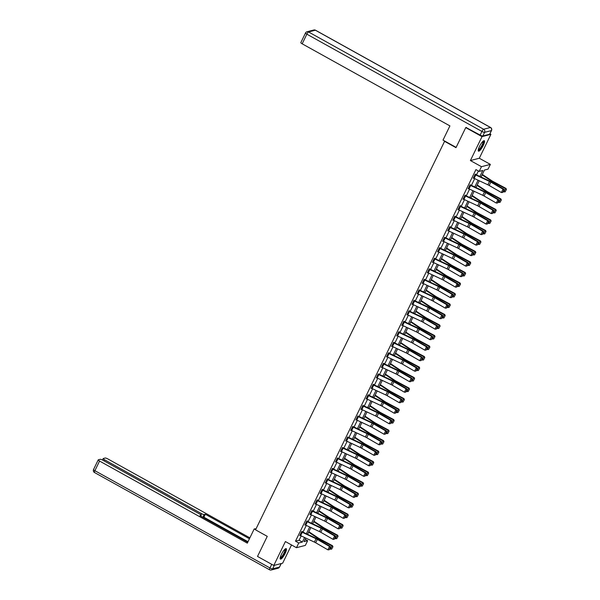<?xml version="1.0" encoding="UTF-8"?>
<svg xmlns="http://www.w3.org/2000/svg" width="600" height="600" viewBox="0 0 600 600"><rect width="100%" height="100%" fill="white"/><g stroke="black" fill="none" stroke-linecap="round" stroke-linejoin="round"><path stroke-width="0.9" d="M285.18 553.388A5.985 1.44 119.1 0 0 286.207 548.648A5.985 1.44 119.1 0 0 281.423 554.362A5.985 1.44 119.1 0 0 280.395 559.102A5.985 1.44 119.1 0 0 285.18 553.388M483.27 145.44A5.985 1.44 119.1 0 0 484.298 140.692A5.985 1.44 119.1 0 0 479.513 146.407A5.985 1.44 119.1 0 0 478.485 151.155A5.985 1.44 119.1 0 0 483.27 145.44M305.16 539.303L307.65 540.683L305.355 545.4L296.46 547.702L298.748 542.985L302.355 542.055L304.567 537.495M444.713 141.053L255.548 529.845L267.263 536.355L257.513 556.433L273.78 565.47L282.683 563.16L291.517 544.957M489.93 133.785L490.912 134.333L482.01 136.635L470.4 160.553L481.463 166.695L490.365 164.392L488.077 169.11L484.463 170.04L481.072 177.023M470.4 160.553L479.303 158.243L490.912 134.333M479.303 158.243L490.365 164.392M444.278 141.165L455.993 147.667L465.743 127.597L466.38 127.433M465.743 127.597L482.01 136.635M479.88 176.46L482.783 170.475L479.175 171.413L475.92 169.605L295.493 541.178L299.1 540.248L301.2 535.92M303.022 532.178L306.308 525.412M308.123 521.67L311.407 514.905M313.222 511.162L316.507 504.39M318.33 500.647L321.615 493.882M323.43 490.14L326.715 483.375M328.53 479.632L331.815 472.868M333.638 469.125L336.923 462.36M338.737 458.618L342.022 451.853M343.837 448.11L347.123 441.345M348.945 437.603L352.23 430.83M354.045 427.088L357.33 420.322M359.153 416.58L362.438 409.815M364.252 406.072L367.538 399.308M369.353 395.565L372.638 388.8M374.46 385.058L377.745 378.293M379.56 374.55L382.845 367.785M384.66 364.043L387.945 357.27M389.768 353.528L393.053 346.763M394.868 343.02L398.153 336.255M399.967 332.513L403.252 325.748M405.075 322.005L408.36 315.24M410.175 311.498L413.46 304.733M415.275 300.99L418.567 294.218M420.382 290.475L423.668 283.71M425.482 279.968L428.768 273.202M430.59 269.46L433.875 262.695M435.69 258.952L438.975 252.188M440.79 248.445L444.075 241.68M445.897 237.938L449.183 231.173M450.998 227.43L454.283 220.657M456.097 216.915L459.382 210.15M461.205 206.407L464.49 199.642M466.305 195.9L469.59 189.135M471.405 185.392L474.697 178.627M476.513 174.885L478.403 170.985M473.377 177.975L475.028 174.615A2.685 0.585 25.9 0 0 475.77 174.998L489.525 181.447A3.833 0.833 -154.1 0 1 490.815 182.115L503.018 189.172L503.73 189.083L491.535 182.025A5.752 1.245 25.9 0 0 489.6 181.02L475.838 174.57L475.778 174.12L475.178 174.27L473.213 178.312L473.752 178.178M470.513 184.965L470.077 184.785L468.112 188.82L468.645 188.685M463.17 198.998L464.82 195.638A2.685 0.585 25.9 0 0 465.562 196.013L479.325 202.462A3.833 0.833 -154.1 0 1 480.607 203.138L492.81 210.188L493.53 210.097L481.327 203.048A5.752 1.245 25.9 0 0 479.393 202.035L465.42 195.48L465.577 195.135L464.97 195.292L463.013 199.335L463.545 199.192M458.07 209.505L459.72 206.145A2.685 0.585 25.9 0 0 460.463 206.52L474.217 212.97A3.833 0.833 -154.1 0 1 475.507 213.645L487.71 220.695L488.423 220.605L476.228 213.555A5.752 1.245 25.9 0 0 474.293 212.55L460.53 206.093L460.47 205.642L459.87 205.8L457.905 209.843L458.445 209.7M452.97 220.013L454.62 216.653A2.685 0.585 25.9 0 0 455.355 217.028L469.118 223.478A3.833 0.833 -154.1 0 1 470.408 224.153L482.603 231.202L483.322 231.112L471.12 224.062A5.752 1.245 25.9 0 0 469.192 223.058L455.43 216.6L455.37 216.15L454.77 216.308L452.805 220.35L453.338 220.208M449.498 227.153L449.513 227.16A2.685 0.585 25.9 0 0 450.255 227.535L464.01 233.993A3.833 0.833 -154.1 0 1 465.3 234.66L477.502 241.71L478.222 241.62L466.02 234.57A5.752 1.245 25.9 0 0 464.085 233.565L450.33 227.115L450.263 226.657L449.662 226.815L447.705 230.858L448.237 230.722M444.998 237.502L444.562 237.322L442.597 241.365L443.138 241.23M440.048 248.558L438.412 251.925A2.685 0.585 25.9 0 1 437.67 251.542L439.305 248.175A2.685 0.585 25.9 0 0 440.048 248.558L453.81 255.007A3.833 0.833 -154.1 0 1 455.1 255.675L467.295 262.733L468.015 262.642L455.812 255.585A5.752 1.245 25.9 0 0 453.885 254.58L440.123 248.13L440.062 247.68L439.463 247.83L437.498 251.873L438.03 251.737M434.19 258.675L434.205 258.683A2.685 0.585 25.9 0 0 434.947 259.065L448.702 265.515A3.833 0.833 -154.1 0 1 449.993 266.19L462.195 273.24L462.915 273.15L450.713 266.093A5.752 1.245 25.9 0 0 448.778 265.087L435.015 258.638L434.955 258.188L434.355 258.345L432.397 262.38L432.93 262.245M429.69 269.032L429.255 268.853L427.29 272.895L427.822 272.752M424.59 279.54L424.147 279.36L422.19 283.403L422.722 283.26M419.482 290.048L419.048 289.868L417.082 293.91L417.623 293.767M414.382 300.555L413.947 300.375L411.982 304.418L412.515 304.282M409.433 311.61L407.798 314.978A2.685 0.585 25.9 0 1 407.055 314.595L408.69 311.228A2.685 0.585 25.9 0 0 409.433 311.61L423.195 318.06A3.833 0.833 -154.1 0 1 424.478 318.728L436.68 325.785L437.4 325.688L425.197 318.638A5.752 1.245 25.9 0 0 423.263 317.632L409.507 311.183L409.447 310.733L408.84 310.882L406.882 314.925L407.415 314.79M404.175 321.577L404.34 321.24L403.74 321.39L401.775 325.433L402.315 325.298M396.84 335.61L398.49 332.243A2.685 0.585 25.9 0 0 399.225 332.625L412.987 339.075A3.833 0.833 -154.1 0 1 414.278 339.75L426.472 346.8L427.192 346.71L414.99 339.66A5.752 1.245 25.9 0 0 413.062 338.647L399.3 332.197L399.24 331.748L398.64 331.905L396.675 335.947L397.207 335.805M391.732 346.118L393.382 342.757A2.685 0.585 25.9 0 0 394.125 343.132L407.888 349.582A3.833 0.833 -154.1 0 1 409.17 350.257L421.373 357.308L422.092 357.218L409.89 350.168A5.752 1.245 25.9 0 0 407.955 349.155L393.982 342.6L394.132 342.255L393.533 342.413L391.575 346.455L392.107 346.312M386.632 356.625L388.283 353.265A2.685 0.585 25.9 0 0 389.018 353.64L402.78 360.09A3.833 0.833 -154.1 0 1 404.07 360.765L416.272 367.815L416.985 367.725L404.79 360.675A5.752 1.245 25.9 0 0 402.855 359.67L389.092 353.212L389.033 352.763L388.433 352.92L386.467 356.962L387.007 356.82M383.168 363.765L383.183 363.772A2.685 0.585 25.9 0 0 383.918 364.147L397.68 370.605A3.833 0.833 -154.1 0 1 398.97 371.272L411.165 378.322L411.885 378.233L399.683 371.183A5.752 1.245 25.9 0 0 397.755 370.178L383.993 363.728L383.933 363.27L383.332 363.428L381.368 367.47L381.9 367.327M378.668 374.115L378.225 373.935L376.267 377.978L376.8 377.843M373.71 385.17L372.075 388.537A2.685 0.585 25.9 0 1 371.34 388.155L372.975 384.787A2.685 0.585 25.9 0 0 373.71 385.17L387.472 391.62A3.833 0.833 -154.1 0 1 388.763 392.287L400.965 399.345L401.678 399.255L389.475 392.197A5.752 1.245 25.9 0 0 387.548 391.192L373.785 384.743L373.725 384.293L373.125 384.442L371.16 388.485L371.692 388.35M368.61 395.678L366.975 399.045A2.685 0.585 25.9 0 1 366.233 398.662L367.868 395.295A2.685 0.585 25.9 0 0 368.61 395.678L382.373 402.127A3.833 0.833 -154.1 0 1 383.655 402.795L395.857 409.853L396.577 409.763L384.375 402.705A5.752 1.245 25.9 0 0 382.44 401.7L368.685 395.25L368.625 394.8L368.017 394.957L366.06 398.993L366.593 398.857M363.353 405.645L362.918 405.465L360.952 409.507L361.493 409.365M358.252 416.153L357.817 415.972L355.853 420.015L356.385 419.873M353.153 426.66L352.71 426.48L350.752 430.522L351.285 430.38M348.045 437.168L347.61 436.987L345.645 441.03L346.185 440.895M342.945 447.675L342.51 447.495L340.545 451.537L341.077 451.403M337.845 458.19L337.403 458.002L335.445 462.045L335.978 461.91M330.502 472.222L332.153 468.855A2.685 0.585 25.9 0 0 332.888 469.237L346.65 475.688A3.833 0.833 -154.1 0 1 347.94 476.355L360.142 483.412L360.855 483.322L348.66 476.265A5.752 1.245 25.9 0 0 346.725 475.26L332.962 468.81L332.903 468.36L332.303 468.518L330.337 472.553L330.877 472.418M325.403 482.73L327.053 479.37A2.685 0.585 25.9 0 0 327.788 479.745L341.55 486.195A3.833 0.833 -154.1 0 1 342.84 486.87L355.035 493.92L355.755 493.83L343.553 486.78A5.752 1.245 25.9 0 0 341.625 485.768L327.862 479.317L327.803 478.868L327.202 479.025L325.237 483.067L325.77 482.925M320.295 493.237L321.945 489.877A2.685 0.585 25.9 0 0 322.688 490.252L336.442 496.702A3.833 0.833 -154.1 0 1 337.733 497.377L349.935 504.428L350.655 504.338L338.452 497.287A5.752 1.245 25.9 0 0 336.517 496.283L322.545 489.72L322.695 489.375L322.095 489.533L320.138 493.575L320.67 493.433M316.83 500.377L316.845 500.385A2.685 0.585 25.9 0 0 317.58 500.76L331.343 507.21A3.833 0.833 -154.1 0 1 332.632 507.885L344.835 514.935L345.548 514.845L333.345 507.795A5.752 1.245 25.9 0 0 331.418 506.79L317.655 500.34L317.595 499.882L316.995 500.04L315.03 504.082L315.57 503.94M312.33 510.728L311.895 510.548L309.93 514.59L310.462 514.455M307.38 521.783L305.745 525.15A2.685 0.585 25.9 0 1 305.002 524.768L306.638 521.4A2.685 0.585 25.9 0 0 307.38 521.783L321.135 528.232A3.833 0.833 -154.1 0 1 322.425 528.9L334.627 535.957L335.347 535.86L323.145 528.81A5.752 1.245 25.9 0 0 321.21 527.805L307.447 521.355L307.388 520.905L306.788 521.055L304.822 525.097L305.362 524.963M302.272 532.29L300.638 535.658A2.685 0.585 25.9 0 1 299.903 535.275L301.538 531.908A2.685 0.585 25.9 0 0 302.272 532.29L316.035 538.74A3.833 0.833 -154.1 0 1 317.325 539.408L329.528 546.465L330.24 546.375L318.038 539.317A5.752 1.245 25.9 0 0 316.11 538.312L302.347 531.862L302.288 531.412L301.688 531.562L299.722 535.605L300.255 535.47M296.46 547.702L285.397 541.553L273.78 565.47M295.493 541.178L298.748 542.985M479.175 171.413L481.463 166.695M305.767 538.058L304.043 541.612L307.65 540.683M479.257 180.765L475.972 187.53M474.158 191.273L470.873 198.038M469.05 201.788L465.765 208.553M463.95 212.295L460.665 219.06M458.85 222.803L455.565 229.567M453.743 233.31L450.457 240.075M448.643 243.817L445.357 250.583M443.543 254.325L440.257 261.09M438.435 264.832L435.15 271.605M433.335 275.347L430.05 282.112M428.235 285.855L424.942 292.62M423.127 296.362L419.842 303.127M418.028 306.87L414.743 313.635M412.92 317.377L409.635 324.142M407.82 327.885L404.535 334.65M402.72 338.392L399.435 345.165M397.612 348.907L394.327 355.673M392.513 359.415L389.228 366.18M387.412 369.923L384.127 376.688M382.305 380.43L379.02 387.195M377.205 390.938L373.92 397.702M372.105 401.445L368.812 408.21M366.998 411.96L363.712 418.725M361.897 422.467L358.612 429.232M356.79 432.975L353.505 439.74M351.69 443.482L348.405 450.248M346.59 453.99L343.305 460.755M341.483 464.498L338.197 471.263M336.382 475.005L333.097 481.778M331.282 485.52L327.998 492.285M326.175 496.028L322.89 502.793M321.075 506.535L317.79 513.3M315.975 517.043L312.683 523.808M310.868 527.55L307.582 534.315M306.382 533.752L309.668 526.987M311.49 523.245L314.775 516.48M316.59 512.737L319.875 505.972M321.69 502.23L324.975 495.465M326.798 491.722L330.082 484.957M331.897 481.215L335.183 474.442M336.998 470.7L340.282 463.935M342.105 460.192L345.39 453.428M347.205 449.685L350.49 442.92M352.312 439.178L355.597 432.412M357.413 428.67L360.697 421.905M362.513 418.162L365.798 411.397M367.62 407.655L370.905 400.882M372.72 397.14L376.005 390.375M377.82 386.632L381.105 379.868M382.928 376.125L386.213 369.36M388.028 365.618L391.312 358.853M393.127 355.11L396.412 348.345M398.235 344.603L401.52 337.837M403.335 334.087L406.62 327.322M408.442 323.58L411.728 316.815M413.543 313.072L416.827 306.308M418.643 302.565L421.928 295.8M423.75 292.058L427.035 285.293M428.85 281.55L432.135 274.785M433.95 271.043L437.235 264.27M439.058 260.528L442.342 253.763M444.158 250.02L447.442 243.255M449.257 239.513L452.543 232.748M454.365 229.005L457.65 222.24M459.465 218.498L462.75 211.733M464.565 207.99L467.857 201.225M469.673 197.483L472.957 190.71M474.772 186.968L478.058 180.203M299.1 540.248L302.355 542.055M475.627 174.458L475.252 174.255M473.393 177.983A2.685 0.585 25.9 0 0 474.135 178.365L487.89 184.815A3.833 0.833 -154.1 0 1 489.18 185.483L501.382 192.54L503.018 189.172L503.805 190.125L502.665 192.48L503.805 190.125M504.097 190.087L503.73 189.083M501.382 192.54L502.665 192.48M505.118 191.88L506.452 189.435L505.118 191.88L503.31 191.7M503.857 191.993L505.493 188.625L492.623 181.748A5.752 1.245 -154.1 0 1 490.86 180.697L482.115 174.877M506.265 189.525L505.493 188.625L505.98 188.4L506.452 189.435M482.332 174.435L491.925 180.825A3.833 0.833 25.9 0 0 493.11 181.523L505.98 188.4M483.248 141.067A5.175 1.245 -60.9 0 1 483.382 142.995A5.175 1.245 -60.9 0 1 480.713 148.215A5.175 1.245 -60.9 0 1 478.252 150.067M478.312 149.678A4.792 1.155 119.1 0 0 480.653 147.48A4.792 1.155 119.1 0 0 482.873 143.01A4.792 1.155 119.1 0 0 482.955 141.33M478.283 150.87A5.947 1.432 119.1 0 0 481.17 147.9A5.947 1.432 119.1 0 0 483.75 142.605A5.947 1.432 119.1 0 0 483.945 140.67M285.157 549.023A5.175 1.245 -60.9 0 1 285.293 550.95A5.175 1.245 -60.9 0 1 282.623 556.162A5.175 1.245 -60.9 0 1 280.163 558.015M280.222 557.625A4.792 1.155 119.1 0 0 282.562 555.435A4.792 1.155 119.1 0 0 284.782 550.965A4.792 1.155 119.1 0 0 284.865 549.278M280.192 558.817A5.947 1.432 119.1 0 0 283.08 555.855A5.947 1.432 119.1 0 0 285.66 550.56A5.947 1.432 119.1 0 0 285.855 548.618M456.127 147.398L443.01 140.108L449.91 125.895L302.175 43.815A2.302 0.503 -154.1 0 1 300.825 42.623L305.505 32.985A2.302 0.503 25.9 0 0 306.855 34.178L302.175 43.815M482.827 135.983L489.638 134.22L491.408 130.583L484.597 132.345L482.827 135.983A2.302 0.503 -154.1 0 1 480.158 135.083L466.065 127.515M491.52 130.5A2.302 2.302 0 0 0 490.567 127.485A2.302 0.555 119.1 0 0 490.433 127.477L315.36 30.21L308.558 31.973L483.623 129.24L490.433 127.477A2.302 2.175 -104.5 0 1 491.408 130.583A2.302 0.503 25.9 0 0 491.52 130.5L489.757 134.137A2.302 0.503 -154.1 0 1 489.638 134.22M256.058 528.795L254.212 528.923L247.305 543.143L99.57 461.055L94.898 470.692L269.962 567.96L271.725 564.33M255.615 529.702L254.212 528.923M200.933 514.86L201.525 513.645L104.55 459.765L104.017 460.86M201.525 513.645A2.302 0.503 25.9 0 0 204.195 514.545L202.86 517.29M249.435 538.755L205.327 514.252L204.195 514.545M249.877 537.847L107.82 458.918A2.302 0.503 25.9 0 0 105.15 458.025L103.32 458.498A2.302 0.503 25.9 0 0 103.2 458.572A2.302 0.503 25.9 0 0 104.55 459.765M200.692 516.082L201.045 515.362A2.302 0.503 25.9 0 0 201.165 515.28A2.302 0.503 25.9 0 0 199.815 514.088L102.84 460.207A2.302 0.503 25.9 0 0 100.17 459.315L98.34 459.787A2.302 0.503 25.9 0 0 98.22 459.862A2.302 0.503 25.9 0 0 99.57 461.055M201.045 515.362L199.913 515.655L247.748 542.227M247.995 541.717L203.888 517.215L203.093 517.418M203.888 517.215L205.327 514.252M469.912 185.115L469.928 185.123A2.685 0.585 25.9 0 0 470.662 185.505L484.425 191.955A3.833 0.833 -154.1 0 1 485.715 192.623L497.918 199.68L498.63 199.59L486.428 192.532A5.752 1.245 25.9 0 0 484.5 191.528L470.153 184.762M468.278 188.49L468.293 188.49A2.685 0.585 25.9 0 0 469.028 188.873L482.79 195.322A3.833 0.833 -154.1 0 1 484.08 195.998L496.275 203.048L497.918 199.68L498.705 200.632L497.558 202.987L498.705 200.632M498.99 200.595L498.63 199.59M496.275 203.048L497.558 202.987M463.185 199.005A2.685 0.585 25.9 0 0 463.928 199.38L477.69 205.83A3.833 0.833 -154.1 0 1 478.972 206.505L491.175 213.555L492.81 210.188L493.605 211.14L492.457 213.495L493.605 211.14M493.89 211.103L493.53 210.097M491.175 213.555L492.457 213.495M500.018 202.388L501.353 199.942L500.018 202.388L498.21 202.208M498.757 202.5L500.393 199.132L487.522 192.255A5.752 1.245 -154.1 0 1 485.752 191.205L477.015 185.385M501.158 200.032L500.393 199.132L500.873 198.907L501.353 199.942M477.232 184.942L486.825 191.333A3.833 0.833 25.9 0 0 488.002 192.03L500.873 198.907M494.91 212.903L496.252 210.45L494.91 212.903L493.11 212.715M493.658 213.007L495.293 209.64L482.423 202.763A5.752 1.245 -154.1 0 1 480.653 201.712L471.915 195.892M496.058 210.54L495.293 209.64L495.772 209.423L496.252 210.45M472.125 195.45L481.725 201.84A3.833 0.833 25.9 0 0 482.903 202.538L495.772 209.423M460.32 205.987L459.945 205.778M458.085 209.513A2.685 0.585 25.9 0 0 458.82 209.888L472.582 216.337A3.833 0.833 -154.1 0 1 473.873 217.013L486.075 224.062L487.71 220.695L488.498 221.647L487.357 224.002L488.498 221.647M488.79 221.61L488.423 220.605M486.075 224.062L487.357 224.002M455.22 216.495L454.845 216.285M452.985 220.02A2.685 0.585 25.9 0 0 453.72 220.395L467.482 226.853A3.833 0.833 -154.1 0 1 468.772 227.52L480.967 234.57L482.603 231.202L483.397 232.155L482.25 234.517L483.397 232.155M483.683 232.118L483.322 231.112M480.967 234.57L482.25 234.517M450.112 227.002L449.737 226.792M449.513 227.16L447.877 230.528A2.685 0.585 25.9 0 0 448.62 230.903L462.375 237.36A3.833 0.833 -154.1 0 1 463.665 238.028L475.868 245.077L477.502 241.71L478.298 242.663L477.15 245.025L478.298 242.663M478.582 242.632L478.222 241.62M475.868 245.077L477.15 245.025M489.81 223.41L491.145 220.965L489.81 223.41L488.002 223.222M488.55 223.515L490.185 220.147L477.315 213.27A5.752 1.245 -154.1 0 1 475.545 212.22L466.808 206.4M490.95 221.048L490.185 220.147L490.673 219.93L491.145 220.965M467.025 205.965L476.618 212.347A3.833 0.833 25.9 0 0 477.795 213.053L490.673 219.93M484.702 233.917L486.045 231.472L484.702 233.917L482.903 233.73M483.45 234.022L485.085 230.655L472.215 223.778A5.752 1.245 -154.1 0 1 470.445 222.728L461.707 216.915M485.85 231.562L485.085 230.655L485.565 230.438L486.045 231.472M461.925 216.472L471.518 222.855A3.833 0.833 25.9 0 0 472.695 223.56L485.565 230.438M479.603 244.425L480.938 241.98L479.603 244.425L477.795 244.237M478.35 244.538L479.985 241.163L467.107 234.285A5.752 1.245 -154.1 0 1 465.345 233.235L456.607 227.423M480.75 242.07L479.985 241.163L480.465 240.945L480.938 241.98M456.817 226.98L466.418 233.37A3.833 0.833 25.9 0 0 467.595 234.067L480.465 240.945M442.763 241.028L444.412 237.667A2.685 0.585 25.9 0 0 445.147 238.05L458.91 244.5A3.833 0.833 -154.1 0 1 460.2 245.167L472.403 252.218L473.115 252.127L460.912 245.077A5.752 1.245 25.9 0 0 458.985 244.072L444.638 237.308M442.778 241.035A2.685 0.585 25.9 0 0 443.513 241.417L457.275 247.868A3.833 0.833 -154.1 0 1 458.565 248.535L470.768 255.593L472.403 252.218L473.19 253.178L472.05 255.532L473.19 253.178M473.475 253.14L473.115 252.127M470.768 255.593L472.05 255.532M474.502 254.933L475.838 252.487L474.502 254.933L472.695 254.752M473.243 255.045L474.877 251.678L462.007 244.792A5.752 1.245 -154.1 0 1 460.237 243.75L451.5 237.93M475.643 252.577L474.877 251.678L475.365 251.452L475.838 252.487M451.717 237.487L461.31 243.877A3.833 0.833 25.9 0 0 462.487 244.575L475.365 251.452M439.912 248.025L439.537 247.815M438.412 251.925L452.175 258.375A3.833 0.833 -154.1 0 1 453.457 259.043L465.66 266.1L467.295 262.733L468.09 263.685L466.942 266.04L468.09 263.685M468.375 263.647L468.015 262.642M465.66 266.1L466.942 266.04M469.395 265.44L470.737 262.995L469.395 265.44L467.595 265.26M468.143 265.553L469.778 262.185L456.908 255.308A5.752 1.245 -154.1 0 1 455.138 254.257L446.4 248.438M470.543 263.085L469.778 262.185L470.257 261.96L470.737 262.995M446.61 247.995L456.21 254.385A3.833 0.833 25.9 0 0 457.388 255.083L470.257 261.96M434.805 258.532L434.43 258.322M434.205 258.683L432.57 262.058A2.685 0.585 25.9 0 0 433.312 262.433L447.067 268.882A3.833 0.833 -154.1 0 1 448.357 269.558L460.56 276.608L462.195 273.24L462.982 274.192L461.842 276.548L462.982 274.192M463.275 274.155L462.915 273.15M460.56 276.608L461.842 276.548M464.295 275.955L465.63 273.502L464.295 275.955L462.487 275.767M463.035 276.06L464.678 272.692L451.8 265.815A5.752 1.245 -154.1 0 1 450.037 264.765L441.3 258.945M465.442 273.593L464.678 272.692L465.158 272.468L465.63 273.502M441.51 258.502L451.11 264.892A3.833 0.833 25.9 0 0 452.287 265.59L465.158 272.468M429.09 269.19L429.105 269.197A2.685 0.585 25.9 0 0 429.84 269.572L443.603 276.022A3.833 0.833 -154.1 0 1 444.893 276.697L457.095 283.748L457.808 283.657L445.605 276.608A5.752 1.245 25.9 0 0 443.678 275.595L429.33 268.83M429.105 269.197L427.47 272.565A2.685 0.585 25.9 0 0 428.205 272.94L441.967 279.39A3.833 0.833 -154.1 0 1 443.257 280.065L455.46 287.115L457.095 283.748L457.882 284.7L456.735 287.055L457.882 284.7M458.168 284.663L457.808 283.657M455.46 287.115L456.735 287.055M459.195 286.462L460.53 284.017L459.195 286.462L457.388 286.275M457.935 286.567L459.57 283.2L446.7 276.322A5.752 1.245 -154.1 0 1 444.93 275.272L436.192 269.452M460.335 284.1L459.57 283.2L460.05 282.983L460.53 284.017M436.41 269.01L446.002 275.4A3.833 0.833 25.9 0 0 447.18 276.097L460.05 282.983M423.99 279.697L423.998 279.705A2.685 0.585 25.9 0 0 424.74 280.08L438.502 286.53A3.833 0.833 -154.1 0 1 439.785 287.205L451.987 294.255L452.707 294.165L440.505 287.115A5.752 1.245 25.9 0 0 438.57 286.11L424.23 279.337M422.355 283.065L422.362 283.072A2.685 0.585 25.9 0 0 423.105 283.447L436.868 289.897A3.833 0.833 -154.1 0 1 438.15 290.572L450.353 297.623L451.987 294.255L452.783 295.207L451.635 297.562L452.783 295.207M453.067 295.17L452.707 294.165M450.353 297.623L451.635 297.562M454.088 296.97L455.43 294.525L454.088 296.97L452.287 296.782M452.835 297.075L454.47 293.707L441.6 286.83A5.752 1.245 -154.1 0 1 439.83 285.78L431.092 279.96M455.235 294.608L454.47 293.707L454.95 293.49L455.43 294.525M431.303 279.525L440.903 285.907A3.833 0.833 25.9 0 0 442.08 286.612L454.95 293.49M418.882 290.205L418.897 290.212A2.685 0.585 25.9 0 0 419.64 290.587L433.395 297.038A3.833 0.833 -154.1 0 1 434.685 297.712L446.888 304.763L447.607 304.673L435.405 297.623A5.752 1.245 25.9 0 0 433.47 296.618L419.123 289.845M418.897 290.212L417.263 293.58A2.685 0.585 25.9 0 0 418.005 293.955L431.76 300.413A3.833 0.833 -154.1 0 1 433.05 301.08L445.252 308.13L446.888 304.763L447.675 305.715L446.535 308.077L447.675 305.715M447.967 305.678L447.607 304.673M445.252 308.13L446.535 308.077M448.987 307.478L450.322 305.032L448.987 307.478L447.18 307.29M447.728 307.582L449.362 304.215L436.493 297.337A5.752 1.245 -154.1 0 1 434.73 296.288L425.985 290.475M450.135 305.123L449.362 304.215L449.85 303.998L450.322 305.032M426.202 290.032L435.795 296.423A3.833 0.833 25.9 0 0 436.98 297.12L449.85 303.998M413.783 300.712L413.798 300.72A2.685 0.585 25.9 0 0 414.533 301.095L428.295 307.553A3.833 0.833 -154.1 0 1 429.585 308.22L441.787 315.27L442.5 315.18L430.298 308.13A5.752 1.245 25.9 0 0 428.37 307.125L414.022 300.36M413.798 300.72L412.162 304.087A2.685 0.585 25.9 0 0 412.897 304.462L426.66 310.92A3.833 0.833 -154.1 0 1 427.95 311.587L440.145 318.638L441.787 315.27L442.575 316.222L441.428 318.585L442.575 316.222M442.86 316.192L442.5 315.18M440.145 318.638L441.428 318.585M443.888 317.985L445.222 315.54L443.888 317.985L442.08 317.798M442.627 318.097L444.263 314.722L431.393 307.845A5.752 1.245 -154.1 0 1 429.623 306.795L420.885 300.983M445.028 315.63L444.263 314.722L444.743 314.505L445.222 315.54M421.103 300.54L430.695 306.93A3.833 0.833 25.9 0 0 431.873 307.627L444.743 314.505M407.798 314.978L421.56 321.428A3.833 0.833 -154.1 0 1 422.842 322.095L435.045 329.153L436.68 325.785L437.475 326.737L436.327 329.093L437.475 326.737M437.76 326.7L437.4 325.688M435.045 329.153L436.327 329.093M438.78 328.493L440.123 326.048L438.78 328.493L436.98 328.312M437.528 328.605L439.162 325.237L426.293 318.36A5.752 1.245 -154.1 0 1 424.522 317.31L415.785 311.49M439.928 326.138L439.162 325.237L439.643 325.013L440.123 326.048M415.995 311.048L425.595 317.438A3.833 0.833 25.9 0 0 426.772 318.135L439.643 325.013M403.575 321.728L403.59 321.735A2.685 0.585 25.9 0 0 404.332 322.118L418.088 328.567A3.833 0.833 -154.1 0 1 419.377 329.235L431.58 336.293L432.293 336.202L420.097 329.145A5.752 1.245 25.9 0 0 418.162 328.14L403.815 321.375M401.94 325.095L401.955 325.103A2.685 0.585 25.9 0 0 402.69 325.485L416.452 331.935A3.833 0.833 -154.1 0 1 417.743 332.603L429.945 339.66L431.58 336.293L432.368 337.245L431.228 339.6L432.368 337.245M432.66 337.207L432.293 336.202M429.945 339.66L431.228 339.6M433.68 339L435.015 336.555L433.68 339L431.873 338.82M432.42 339.112L434.055 335.745L421.185 328.868A5.752 1.245 -154.1 0 1 419.423 327.817L410.678 321.998M434.82 336.645L434.055 335.745L434.543 335.52L435.015 336.555M410.895 321.555L420.487 327.945A3.833 0.833 25.9 0 0 421.665 328.642L434.543 335.52M399.09 332.093L398.715 331.882M396.855 335.618A2.685 0.585 25.9 0 0 397.59 335.993L411.353 342.442A3.833 0.833 -154.1 0 1 412.643 343.118L424.838 350.168L426.472 346.8L427.268 347.752L426.12 350.108L427.268 347.752M427.553 347.715L427.192 346.71M424.838 350.168L426.12 350.108M428.572 349.515L429.915 347.062L428.572 349.515L426.772 349.327M427.32 349.62L428.955 346.252L416.085 339.375A5.752 1.245 -154.1 0 1 414.315 338.325L405.577 332.505M429.72 347.153L428.955 346.252L429.435 346.035L429.915 347.062M405.795 332.062L415.388 338.452A3.833 0.833 25.9 0 0 416.565 339.15L429.435 346.035M393.982 342.6L393.607 342.39M391.748 346.125A2.685 0.585 25.9 0 0 392.49 346.5L406.245 352.95A3.833 0.833 -154.1 0 1 407.535 353.625L419.737 360.675L421.373 357.308L422.168 358.26L421.02 360.615L422.168 358.26M422.452 358.222L422.092 357.218M419.737 360.675L421.02 360.615M423.472 360.022L424.808 357.577L423.472 360.022L421.665 359.835M422.22 360.127L423.855 356.76L410.978 349.882A5.752 1.245 -154.1 0 1 409.215 348.832L400.478 343.013M424.62 357.66L423.855 356.76L424.335 356.543L424.808 357.577M400.688 342.57L410.287 348.96A3.833 0.833 25.9 0 0 411.465 349.665L424.335 356.543M388.882 353.108L388.507 352.897M386.647 356.632A2.685 0.585 25.9 0 0 387.382 357.007L401.145 363.457A3.833 0.833 -154.1 0 1 402.435 364.132L414.638 371.183L416.272 367.815L417.06 368.767L415.92 371.13L417.06 368.767M417.345 368.73L416.985 367.725M414.638 371.183L415.92 371.13M418.373 370.53L419.707 368.085L418.373 370.53L416.565 370.343M417.112 370.635L418.748 367.267L405.877 360.39A5.752 1.245 -154.1 0 1 404.107 359.34L395.37 353.52M419.513 368.168L418.748 367.267L419.235 367.05L419.707 368.085M395.588 353.085L405.18 359.468A3.833 0.833 25.9 0 0 406.357 360.173L419.235 367.05M383.782 363.615L383.407 363.405M383.183 363.772L381.54 367.14A2.685 0.585 25.9 0 0 382.282 367.515L396.045 373.972A3.833 0.833 -154.1 0 1 397.327 374.64L409.53 381.69L411.165 378.322L411.96 379.275L410.812 381.638L411.96 379.275M412.245 379.237L411.885 378.233M409.53 381.69L410.812 381.638M413.265 381.038L414.607 378.593L413.265 381.038L411.465 380.85M412.013 381.142L413.647 377.775L400.778 370.897A5.752 1.245 -154.1 0 1 399.007 369.847L390.27 364.035M414.412 378.683L413.647 377.775L414.127 377.558L414.607 378.593M390.48 363.593L400.08 369.983A3.833 0.833 25.9 0 0 401.257 370.68L414.127 377.558M376.425 377.64L378.075 374.28A2.685 0.585 25.9 0 0 378.817 374.655L392.572 381.112A3.833 0.833 -154.1 0 1 393.862 381.78L406.065 388.83L406.785 388.74L394.582 381.69A5.752 1.245 25.9 0 0 392.647 380.685L378.3 373.92M376.44 377.647A2.685 0.585 25.9 0 0 377.183 378.03L390.938 384.48A3.833 0.833 -154.1 0 1 392.228 385.147L404.43 392.197L406.065 388.83L406.853 389.783L405.713 392.145L406.853 389.783M407.145 389.752L406.785 388.74M404.43 392.197L405.713 392.145M408.165 391.545L409.5 389.1L408.165 391.545L406.357 391.365M406.905 391.658L408.548 388.29L395.67 381.405A5.752 1.245 -154.1 0 1 393.908 380.362L385.17 374.543M409.312 389.19L408.548 388.29L409.028 388.065L409.5 389.1M385.38 374.1L394.98 380.49A3.833 0.833 25.9 0 0 396.158 381.188L409.028 388.065M373.575 384.63L373.2 384.428M372.075 388.537L385.838 394.987A3.833 0.833 -154.1 0 1 387.127 395.655L399.33 402.713L400.965 399.345L401.752 400.298L400.605 402.653L401.752 400.298M402.037 400.26L401.678 399.255M399.33 402.713L400.605 402.653M403.065 402.053L404.4 399.607L403.065 402.053L401.257 401.873M401.805 402.165L403.44 398.798L390.57 391.92A5.752 1.245 -154.1 0 1 388.8 390.87L380.062 385.05M404.205 399.697L403.44 398.798L403.92 398.572L404.4 399.607M380.28 384.607L389.873 390.998A3.833 0.833 25.9 0 0 391.05 391.695L403.92 398.572M368.475 395.145L368.1 394.935M366.975 399.045L380.737 405.495A3.833 0.833 -154.1 0 1 382.02 406.17L394.222 413.22L395.857 409.853L396.653 410.805L395.505 413.16L396.653 410.805M396.938 410.768L396.577 409.763M394.222 413.22L395.505 413.16M397.957 412.56L399.3 410.115L397.957 412.56L396.158 412.38M396.705 412.673L398.34 409.305L385.47 402.428A5.752 1.245 -154.1 0 1 383.7 401.377L374.962 395.558M399.105 410.205L398.34 409.305L398.82 409.08L399.3 410.115M375.173 395.115L384.772 401.505A3.833 0.833 25.9 0 0 385.95 402.202L398.82 409.08M362.752 405.803L362.767 405.81A2.685 0.585 25.9 0 0 363.51 406.185L377.265 412.635A3.833 0.833 -154.1 0 1 378.555 413.31L390.757 420.36L391.478 420.27L379.275 413.22A5.752 1.245 25.9 0 0 377.34 412.207L362.993 405.442M362.767 405.81L361.132 409.178A2.685 0.585 25.9 0 0 361.875 409.553L375.63 416.002A3.833 0.833 -154.1 0 1 376.92 416.678L389.123 423.728L390.757 420.36L391.545 421.312L390.405 423.668L391.545 421.312M391.838 421.275L391.478 420.27M389.123 423.728L390.405 423.668M392.857 423.075L394.192 420.623L392.857 423.075L391.05 422.888M391.597 423.18L393.232 419.812L380.362 412.935A5.752 1.245 -154.1 0 1 378.6 411.885L369.855 406.065M394.005 420.713L393.232 419.812L393.72 419.595L394.192 420.623M370.072 405.623L379.665 412.013A3.833 0.833 25.9 0 0 380.85 412.71L393.72 419.595M357.653 416.31L357.668 416.317A2.685 0.585 25.9 0 0 358.403 416.692L372.165 423.143A3.833 0.833 -154.1 0 1 373.455 423.817L385.658 430.868L386.37 430.778L374.168 423.728A5.752 1.245 25.9 0 0 372.24 422.722L357.892 415.95M356.017 419.678L356.032 419.685A2.685 0.585 25.9 0 0 356.767 420.06L370.53 426.51A3.833 0.833 -154.1 0 1 371.82 427.185L384.015 434.235L385.658 430.868L386.445 431.82L385.298 434.175L386.445 431.82M386.73 431.783L386.37 430.778M384.015 434.235L385.298 434.175M387.757 433.582L389.092 431.138L387.757 433.582L385.95 433.395M386.498 433.688L388.132 430.32L375.263 423.442A5.752 1.245 -154.1 0 1 373.493 422.393L364.755 416.572M388.897 431.22L388.132 430.32L388.612 430.103L389.092 431.138M364.972 416.138L374.565 422.52A3.833 0.833 25.9 0 0 375.743 423.225L388.612 430.103M352.553 426.817L352.56 426.825A2.685 0.585 25.9 0 0 353.303 427.2L367.065 433.65A3.833 0.833 -154.1 0 1 368.347 434.325L380.55 441.375L381.27 441.285L369.067 434.235A5.752 1.245 25.9 0 0 367.132 433.23L352.793 426.457M352.56 426.825L350.925 430.192A2.685 0.585 25.9 0 0 351.668 430.567L365.43 437.025A3.833 0.833 -154.1 0 1 366.712 437.692L378.915 444.743L380.55 441.375L381.345 442.327L380.197 444.69L381.345 442.327M381.63 442.29L381.27 441.285M378.915 444.743L380.197 444.69M382.65 444.09L383.993 441.645L382.65 444.09L380.85 443.903M381.397 444.195L383.032 440.827L370.163 433.95A5.752 1.245 -154.1 0 1 368.392 432.9L359.655 427.088M383.798 441.735L383.032 440.827L383.513 440.61L383.993 441.645M359.865 426.645L369.465 433.028A3.833 0.833 25.9 0 0 370.642 433.732L383.513 440.61M347.445 437.325L347.46 437.332A2.685 0.585 25.9 0 0 348.202 437.707L361.957 444.165A3.833 0.833 -154.1 0 1 363.248 444.832L375.45 451.882L376.163 451.793L363.968 444.743A5.752 1.245 25.9 0 0 362.032 443.737L347.685 436.965M347.46 437.332L345.825 440.7A2.685 0.585 25.9 0 0 346.567 441.075L360.322 447.533A3.833 0.833 -154.1 0 1 361.612 448.2L373.815 455.25L375.45 451.882L376.237 452.835L375.097 455.197L376.237 452.835M376.53 452.805L376.163 451.793M373.815 455.25L375.097 455.197M377.55 454.597L378.885 452.153L377.55 454.597L375.743 454.41M376.29 454.702L377.925 451.335L365.055 444.457A5.752 1.245 -154.1 0 1 363.293 443.408L354.548 437.595M378.69 452.243L377.925 451.335L378.413 451.118L378.885 452.153M354.765 437.153L364.358 443.543A3.833 0.833 25.9 0 0 365.535 444.24L378.413 451.118M342.345 447.832L342.36 447.84A2.685 0.585 25.9 0 0 343.095 448.222L356.858 454.673A3.833 0.833 -154.1 0 1 358.147 455.34L370.343 462.39L371.062 462.3L358.86 455.25A5.752 1.245 25.9 0 0 356.933 454.245L342.585 447.48M342.36 447.84L340.725 451.207A2.685 0.585 25.9 0 0 341.46 451.59L355.222 458.04A3.833 0.833 -154.1 0 1 356.513 458.707L368.707 465.765L370.343 462.39L371.138 463.35L369.99 465.705L371.138 463.35M371.423 463.312L371.062 462.3M368.707 465.765L369.99 465.705M372.442 465.105L373.785 462.66L372.442 465.105L370.642 464.925M371.19 465.217L372.825 461.85L359.955 454.965A5.752 1.245 -154.1 0 1 358.185 453.923L349.447 448.103M373.59 462.75L372.825 461.85L373.305 461.625L373.785 462.66M349.665 447.66L359.257 454.05A3.833 0.833 25.9 0 0 360.435 454.748L373.305 461.625M337.245 458.34L337.252 458.347A2.685 0.585 25.9 0 0 337.995 458.73L351.757 465.18A3.833 0.833 -154.1 0 1 353.04 465.847L365.243 472.905L365.962 472.815L353.76 465.757A5.752 1.245 25.9 0 0 351.825 464.752L337.485 457.987M335.603 461.707L335.618 461.715A2.685 0.585 25.9 0 0 336.36 462.097L350.115 468.548A3.833 0.833 -154.1 0 1 351.405 469.215L363.608 476.272L365.243 472.905L366.038 473.857L364.89 476.213L366.038 473.857M366.322 473.82L365.962 472.815M363.608 476.272L364.89 476.213M367.343 475.612L368.678 473.168L367.343 475.612L365.535 475.433M366.09 475.725L367.725 472.357L354.847 465.48A5.752 1.245 -154.1 0 1 353.085 464.43L344.347 458.61M368.49 473.257L367.725 472.357L368.205 472.132L368.678 473.168M344.558 458.168L354.157 464.558A3.833 0.833 25.9 0 0 355.335 465.255L368.205 472.132M332.752 468.705L332.377 468.495M330.517 472.23A2.685 0.585 25.9 0 0 331.252 472.605L345.015 479.055A3.833 0.833 -154.1 0 1 346.305 479.73L358.507 486.78L360.142 483.412L360.93 484.365L359.79 486.72L360.93 484.365M361.215 484.327L360.855 483.322M358.507 486.78L359.79 486.72M362.243 486.12L363.577 483.675L362.243 486.12L360.435 485.94M360.983 486.232L362.618 482.865L349.748 475.987A5.752 1.245 -154.1 0 1 347.978 474.938L339.24 469.118M363.382 483.765L362.618 482.865L363.105 482.64L363.577 483.675M339.457 468.675L349.05 475.065A3.833 0.833 25.9 0 0 350.228 475.763L363.105 482.64M327.653 479.213L327.278 479.002M325.41 482.737A2.685 0.585 25.9 0 0 326.153 483.112L339.915 489.562A3.833 0.833 -154.1 0 1 341.197 490.237L353.4 497.287L355.035 493.92L355.83 494.873L354.683 497.228L355.83 494.873M356.115 494.835L355.755 493.83M353.4 497.287L354.683 497.228M357.135 496.635L358.478 494.19L357.135 496.635L355.335 496.447M355.882 496.74L357.517 493.373L344.647 486.495A5.752 1.245 -154.1 0 1 342.877 485.445L334.14 479.625M358.282 494.272L357.517 493.373L357.998 493.155L358.478 494.19M334.358 479.183L343.95 485.572A3.833 0.833 25.9 0 0 345.127 486.27L357.998 493.155M322.545 489.72L322.17 489.51M320.31 493.245A2.685 0.585 25.9 0 0 321.053 493.62L334.808 500.07A3.833 0.833 -154.1 0 1 336.097 500.745L348.3 507.795L349.935 504.428L350.722 505.38L349.582 507.735L350.722 505.38M351.015 505.342L350.655 504.338M348.3 507.795L349.582 507.735M352.035 507.143L353.37 504.697L352.035 507.143L350.228 506.955M350.775 507.248L352.418 503.88L339.54 497.002A5.752 1.245 -154.1 0 1 337.778 495.952L329.04 490.132M353.183 504.78L352.418 503.88L352.897 503.662L353.37 504.697M329.25 489.697L338.85 496.08A3.833 0.833 25.9 0 0 340.028 496.785L352.897 503.662M317.445 500.228L317.07 500.018M315.195 503.745L315.21 503.752A2.685 0.585 25.9 0 0 315.945 504.127L329.707 510.585A3.833 0.833 -154.1 0 1 330.998 511.252L343.2 518.303L344.835 514.935L345.623 515.888L344.475 518.25L345.623 515.888M345.907 515.85L345.548 514.845M343.2 518.303L344.475 518.25M346.935 517.65L348.27 515.205L346.935 517.65L345.127 517.463M345.675 517.755L347.31 514.388L334.44 507.51A5.752 1.245 -154.1 0 1 332.67 506.46L323.933 500.647M348.075 515.295L347.31 514.388L347.798 514.17L348.27 515.205M324.15 500.205L333.743 506.595A3.833 0.833 25.9 0 0 334.92 507.293L347.798 514.17M310.095 514.252L311.737 510.893A2.685 0.585 25.9 0 0 312.48 511.268L326.243 517.725A3.833 0.833 -154.1 0 1 327.525 518.393L339.728 525.442L340.447 525.352L328.245 518.303A5.752 1.245 25.9 0 0 326.31 517.298L311.97 510.533M310.103 514.26A2.685 0.585 25.9 0 0 310.845 514.635L324.608 521.092A3.833 0.833 -154.1 0 1 325.89 521.76L338.093 528.81L339.728 525.442L340.522 526.395L339.375 528.757L340.522 526.395M340.808 526.365L340.447 525.352M338.093 528.81L339.375 528.757M341.827 528.158L343.17 525.713L341.827 528.158L340.028 527.97M340.575 528.27L342.21 524.895L329.34 518.018A5.752 1.245 -154.1 0 1 327.57 516.967L318.832 511.155M342.975 525.803L342.21 524.895L342.69 524.678L343.17 525.713M319.043 510.713L328.642 517.102A3.833 0.833 25.9 0 0 329.82 517.8L342.69 524.678M307.237 521.243L306.862 521.04M305.745 525.15L319.5 531.6A3.833 0.833 -154.1 0 1 320.79 532.268L332.993 539.325L334.627 535.957L335.415 536.91L334.275 539.265L335.415 536.91M335.707 536.873L335.347 535.86M332.993 539.325L334.275 539.265M336.728 538.665L338.062 536.22L336.728 538.665L334.92 538.485M335.468 538.778L337.103 535.41L324.233 528.533A5.752 1.245 -154.1 0 1 322.47 527.482L313.725 521.662M337.875 536.31L337.103 535.41L337.59 535.185L338.062 536.22M313.942 521.22L323.543 527.61A3.833 0.833 25.9 0 0 324.72 528.308L337.59 535.185M302.138 531.757L301.763 531.548M300.638 535.658L314.4 542.107A3.833 0.833 -154.1 0 1 315.69 542.775L327.892 549.832L329.528 546.465L330.315 547.418L329.168 549.773L330.315 547.418M330.6 547.38L330.24 546.375M327.892 549.832L329.168 549.773M331.627 549.173L332.962 546.727L331.627 549.173L329.82 548.993M330.368 549.285L332.002 545.918L319.132 539.04A5.752 1.245 -154.1 0 1 317.362 537.99L308.625 532.17M332.767 546.817L332.002 545.918L332.483 545.692L332.962 546.727M308.843 531.727L318.435 538.118A3.833 0.833 25.9 0 0 319.612 538.815L332.483 545.692M489.525 181.447L487.89 184.815M490.815 182.115L489.18 185.483M475.77 174.998L474.135 178.365M492.278 182.46L492.623 181.748M490.485 181.455L490.86 180.697M480.158 135.083L481.92 131.445L306.855 34.178A2.302 0.555 119.1 0 1 308.558 31.973A2.302 2.175 -104.5 0 0 306.998 31.763L313.808 30A2.302 2.175 75.5 0 1 315.36 30.21A2.302 0.555 119.1 0 1 315.502 30.218A2.302 2.302 0 0 0 313.808 30M305.625 32.91A2.302 0.503 25.9 0 0 305.505 32.985A2.302 2.302 0 0 1 306.998 31.763M315.577 30.33A2.302 0.555 119.1 0 0 315.502 30.218L490.567 127.485M481.92 131.445A2.302 0.503 25.9 0 0 484.597 132.345A2.302 2.175 75.5 0 0 483.623 129.24A2.302 0.555 119.1 0 0 481.92 131.445M274.358 565.32L272.64 568.86L279.442 567.09L281.16 563.558M93.547 469.5A2.302 2.302 0 0 0 94.5 472.515A2.302 0.555 119.1 0 1 94.898 470.692A2.302 0.503 -154.1 0 1 93.547 469.5L98.22 459.862M279.562 567.015A2.302 0.503 -154.1 0 1 279.442 567.09A2.302 2.175 -104.5 0 1 278.07 568.237A2.302 2.302 0 0 0 279.562 567.015L281.25 563.535M269.565 569.783A2.302 2.302 0 0 0 271.26 570A2.302 2.175 75.5 0 0 272.64 568.86A2.302 0.503 -154.1 0 1 269.962 567.96A2.302 0.555 119.1 0 0 269.565 569.783L94.5 472.515M469.928 185.123L468.293 188.49M484.425 191.955L482.79 195.322M485.715 192.623L484.08 195.998M470.662 185.505L469.028 188.873M479.325 202.462L477.69 205.83M480.607 203.138L478.972 206.505M465.562 196.013L463.928 199.38M487.178 192.968L487.522 192.255M485.385 191.962L485.752 191.205M482.07 203.475L482.423 202.763M480.285 202.478L480.653 201.712M474.217 212.97L472.582 216.337M475.507 213.645L473.873 217.013M460.463 206.52L458.82 209.888M469.118 223.478L467.482 226.853M470.408 224.153L468.772 227.52M455.355 217.028L453.72 220.395M464.01 233.993L462.375 237.36M465.3 234.66L463.665 238.028M450.255 227.535L448.62 230.903M476.97 213.983L477.315 213.27M475.178 212.985L475.545 212.22M471.87 224.49L472.215 223.778M470.077 223.493L470.445 222.728M466.763 234.998L467.107 234.285M464.97 234L465.345 233.235M458.91 244.5L457.275 247.868M460.2 245.167L458.565 248.535M445.147 238.05L443.513 241.417M461.662 245.513L462.007 244.792M459.87 244.507L460.237 243.75M453.81 255.007L452.175 258.375M455.1 255.675L453.457 259.043M456.555 256.02L456.908 255.308M454.77 255.015L455.138 254.257M448.702 265.515L447.067 268.882M449.993 266.19L448.357 269.558M434.947 259.065L433.312 262.433M451.455 266.528L451.8 265.815M449.662 265.522L450.037 264.765M443.603 276.022L441.967 279.39M444.893 276.697L443.257 280.065M429.84 269.572L428.205 272.94M446.355 277.035L446.7 276.322M444.562 276.038L444.93 275.272M423.998 279.705L422.362 283.072M438.502 286.53L436.868 289.897M439.785 287.205L438.15 290.572M424.74 280.08L423.105 283.447M441.248 287.543L441.6 286.83M439.463 286.545L439.83 285.78M433.395 297.038L431.76 300.413M434.685 297.712L433.05 301.08M419.64 290.587L418.005 293.955M436.147 298.05L436.493 297.337M434.355 297.053L434.73 296.288M428.295 307.553L426.66 310.92M429.585 308.22L427.95 311.587M414.533 301.095L412.897 304.462M431.048 308.565L431.393 307.845M429.255 307.56L429.623 306.795M423.195 318.06L421.56 321.428M424.478 318.728L422.842 322.095M425.94 319.072L426.293 318.36M424.155 318.067L424.522 317.31M403.59 321.735L401.955 325.103M418.088 328.567L416.452 331.935M419.377 329.235L417.743 332.603M404.332 322.118L402.69 325.485M420.84 329.58L421.185 328.868M419.048 328.575L419.423 327.817M412.987 339.075L411.353 342.442M414.278 339.75L412.643 343.118M399.225 332.625L397.59 335.993M415.74 340.087L416.085 339.375M413.947 339.082L414.315 338.325M407.888 349.582L406.245 352.95M409.17 350.257L407.535 353.625M394.125 343.132L392.49 346.5M410.632 350.595L410.978 349.882M408.84 349.597L409.215 348.832M402.78 360.09L401.145 363.457M404.07 360.765L402.435 364.132M389.018 353.64L387.382 357.007M405.533 361.103L405.877 360.39M403.74 360.105L404.107 359.34M397.68 370.605L396.045 373.972M398.97 371.272L397.327 374.64M383.918 364.147L382.282 367.515M400.433 371.61L400.778 370.897M398.64 370.612L399.007 369.847M392.572 381.112L390.938 384.48M393.862 381.78L392.228 385.147M378.817 374.655L377.183 378.03M395.325 382.125L395.67 381.405M393.533 381.12L393.908 380.362M387.472 391.62L385.838 394.987M388.763 392.287L387.127 395.655M390.225 392.632L390.57 391.92M388.433 391.627L388.8 390.87M382.373 402.127L380.737 405.495M383.655 402.795L382.02 406.17M385.118 403.14L385.47 402.428M383.332 402.135L383.7 401.377M377.265 412.635L375.63 416.002M378.555 413.31L376.92 416.678M363.51 406.185L361.875 409.553M380.017 413.647L380.362 412.935M378.225 412.65L378.6 411.885M357.668 416.317L356.032 419.685M372.165 423.143L370.53 426.51M373.455 423.817L371.82 427.185M358.403 416.692L356.767 420.06M374.918 424.155L375.263 423.442M373.125 423.158L373.493 422.393M367.065 433.65L365.43 437.025M368.347 434.325L366.712 437.692M353.303 427.2L351.668 430.567M369.81 434.662L370.163 433.95M368.025 433.665L368.392 432.9M361.957 444.165L360.322 447.533M363.248 444.832L361.612 448.2M348.202 437.707L346.567 441.075M364.71 445.17L365.055 444.457M362.918 444.173L363.293 443.408M356.858 454.673L355.222 458.04M358.147 455.34L356.513 458.707M343.095 448.222L341.46 451.59M359.61 455.685L359.955 454.965M357.817 454.68L358.185 453.923M337.252 458.347L335.618 461.715M351.757 465.18L350.115 468.548M353.04 465.847L351.405 469.215M337.995 458.73L336.36 462.097M354.502 466.192L354.847 465.48M352.71 465.188L353.085 464.43M346.65 475.688L345.015 479.055M347.94 476.355L346.305 479.73M332.888 469.237L331.252 472.605M349.403 476.7L349.748 475.987M347.61 475.695L347.978 474.938M341.55 486.195L339.915 489.562M342.84 486.87L341.197 490.237M327.788 479.745L326.153 483.112M344.303 487.207L344.647 486.495M342.51 486.21L342.877 485.445M336.442 496.702L334.808 500.07M337.733 497.377L336.097 500.745M322.688 490.252L321.053 493.62M339.195 497.715L339.54 497.002M337.403 496.717L337.778 495.952M316.845 500.385L315.21 503.752M331.343 507.21L329.707 510.585M332.632 507.885L330.998 511.252M317.58 500.76L315.945 504.127M334.095 508.222L334.44 507.51M332.303 507.225L332.67 506.46M326.243 517.725L324.608 521.092M327.525 518.393L325.89 521.76M312.48 511.268L310.845 514.635M328.987 518.737L329.34 518.018M327.202 517.732L327.57 516.967M321.135 528.232L319.5 531.6M322.425 528.9L320.79 532.268M323.888 529.245L324.233 528.533M322.095 528.24L322.47 527.482M316.035 538.74L314.4 542.107M317.325 539.408L315.69 542.775M318.788 539.752L319.132 539.04M316.995 538.748L317.362 537.99M278.07 568.237L271.26 570M201.165 515.28L200.752 516.12M103.2 458.572L102.495 460.028"/></g></svg>
